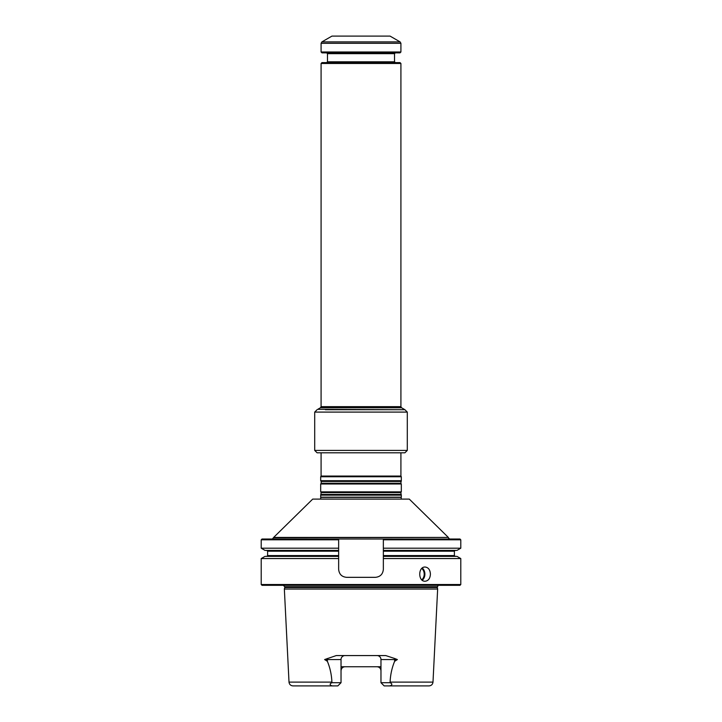 <?xml version="1.0" encoding="UTF-8"?>
<svg xmlns="http://www.w3.org/2000/svg" width="722" height="722" viewBox="0 0 722 722"><rect width="100%" height="100%" fill="white"/><g stroke="black" fill="none" stroke-linecap="round" stroke-linejoin="round"><path stroke-width="1.08" d="M321.082 452.802L321.082 476.06L400.918 476.06L401.315 476.755L320.685 476.755L320.685 480.699L401.315 480.699L401.315 476.755M320.685 497.187L401.315 497.187L401.315 495.157L320.685 495.157L320.685 499.073L401.315 499.101L401.179 497.368L320.821 497.368M273.665 537.421L312.707 499.101L409.293 499.101L448.335 537.421L273.665 537.421L272.393 539.018M448.335 537.421L273.665 537.737M449.607 539.018L448.335 537.737M460.789 584.522L261.211 584.522L262.014 585.316L459.986 585.316L460.789 584.522L460.789 558.566L456.99 556.382L383.355 556.382L383.355 555.579L454.4 555.579L454.4 551.193L383.355 551.193L383.355 550.39L456.99 550.39L460.789 548.197L383.355 548.197L383.355 539.018L383.355 539.812L460.789 539.812L459.986 539.018L262.014 539.018L261.211 539.812L261.211 548.197L338.645 548.197L338.645 539.018L338.645 539.812L261.211 539.812M341.524 575.488A7.987 7.987 0 0 1 341.01 575.019M383.355 556.382L383.355 569.351C382.859 574.216 380.196 576.878 375.368 577.338L346.632 577.338C341.804 576.887 339.141 574.225 338.645 569.351L338.645 556.382L265.01 556.382L261.211 558.566L261.211 584.522M383.355 551.193L383.355 555.579M383.355 548.197L383.355 550.39M338.645 539.812L338.645 556.382M460.789 558.566L383.355 558.566M338.645 558.566L261.211 558.566M430.42 574.143C430.15 569.829 428.39 567.456 425.141 567.032C417.948 566.617 417.948 581.67 425.141 581.246C428.39 580.822 430.15 578.448 430.42 574.143M338.645 550.39L265.01 550.39L261.211 548.197M437.243 586.751L284.757 586.751L284.757 587.518L437.243 587.518L438.146 585.316M437.243 587.518L437.649 589.035L284.351 589.035L289.008 682.109C289.332 684.429 290.659 685.692 292.988 685.9L337.833 685.9L341.028 682.705L332.075 682.705C328.573 683.824 330.405 686.225 333.726 685.9M341.028 682.705L341.028 659.556L324.62 659.556L327.373 661.316C330.062 667.76 331.578 674.691 331.903 682.109L332.075 682.705M324.62 659.556L336.262 655.567L385.738 655.567L394.69 658.509L397.38 659.556L380.972 659.556L380.972 682.705L389.925 682.705L390.097 682.109C390.421 674.718 391.929 667.787 394.627 661.316L397.38 659.556M341.028 666.74L380.972 666.74M379.772 667.877A3.989 3.989 0 0 0 378.662 667.11M343.753 666.947A3.989 3.989 0 0 0 341.028 670.729C341.307 668.265 342.634 666.929 345.017 666.74M341.028 659.556A3.989 3.989 0 0 1 345.017 655.567M376.983 655.567A3.989 3.989 0 0 1 380.972 659.556M390.097 682.109L432.992 682.109C432.668 684.429 431.341 685.692 429.012 685.9L388.274 685.9C391.64 686.216 393.4 683.806 389.925 682.705M380.972 670.729C380.693 668.265 379.366 666.938 376.983 666.74M380.972 682.705L384.167 685.9L388.274 685.9M400.8 483.253L321.2 483.253L320.685 483.984L401.315 483.984L400.8 483.253L401.315 480.699M401.315 483.984L401.315 491.872L400.8 492.603L401.315 495.157M401.315 491.872L320.685 491.872L321.2 492.603L320.685 495.157M321.082 63.482L400.918 63.482L400.033 62.606L321.967 62.606L321.082 63.482L321.082 406.657L320.451 407.759L317.734 409.329L404.672 409.699L325.342 409.699M328.411 51.984L400.918 51.984L400.033 52.859L321.967 52.859L321.082 51.984L328.411 51.984M400.114 41.903L390.06 36.1L331.94 36.1L321.886 41.903L400.114 41.903L400.918 43.293L400.918 51.984M404.672 409.699L317.734 409.329M404.907 409.699L407.298 412.091L314.702 412.091L314.702 450.411L317.093 452.802L404.907 452.802L400.918 452.802L400.918 476.06M338.645 555.579L267.6 555.579L266.806 556.382M338.645 551.193L267.6 551.193L267.6 555.579M422.271 580.208A7.103 5.442 90 0 0 424.888 574.143A7.103 5.442 90 0 0 422.271 568.07M421.783 579.793A6.624 5.072 90 0 0 424.211 574.143A6.624 5.072 90 0 0 421.783 568.485M331.903 682.109L289.008 682.109M327.31 658.509A3.989 1.814 90 0 1 327.373 659.556L327.373 661.316M394.69 658.509A3.989 1.814 -90 0 0 394.627 659.556L394.627 661.316M400.8 481.421L321.2 481.421L320.685 480.699M400.8 494.435L321.2 494.435M400.8 492.603L321.2 492.603M400.918 63.482L400.918 406.657L321.082 406.657M400.918 406.657L401.549 407.759L320.451 407.759M321.886 41.903L321.082 43.293L400.918 43.293M326.678 52.859L327.472 53.663L394.528 53.663L394.528 61.803L327.472 61.803L326.678 62.606M314.702 450.411L407.298 450.411L404.907 452.802M454.4 555.579L455.194 556.382M454.4 551.193L455.194 550.39M460.789 539.812L460.789 548.197M267.6 551.193L266.806 550.39M284.757 586.751L283.159 585.154M284.757 587.518L284.351 589.035M432.992 682.109L437.649 589.035M321.082 476.06L320.685 476.755M321.2 481.421L321.2 483.253M320.685 483.984L320.685 491.872M394.528 61.803L395.322 62.606M394.528 53.663L395.322 52.859M327.472 53.663L327.472 61.803M321.082 43.293L321.082 51.984M401.549 407.759L404.266 409.329M314.702 412.091L317.093 409.699M407.298 412.091L407.298 450.411"/></g></svg>
